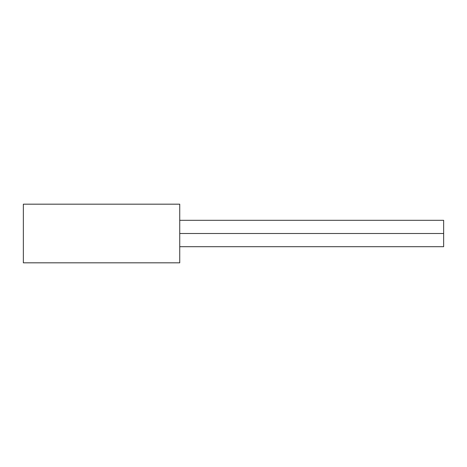 <?xml version="1.0" encoding="UTF-8"?>
<svg xmlns="http://www.w3.org/2000/svg" width="467" height="467" viewBox="0 0 467 467"><rect width="100%" height="100%" fill="white"/><g stroke="black" fill="none" stroke-linecap="round" stroke-linejoin="round"><path stroke-width="0.7" d="M179.742 233.5L443.65 233.5L443.65 220.307L443.65 233.5L179.742 233.5M179.742 262.822L179.742 204.178L23.35 204.178L23.35 262.822L23.35 204.178L179.742 204.178L179.742 262.822L23.35 262.822L179.742 262.822M443.65 246.693L443.65 233.5L443.65 246.693L179.742 246.693M179.742 220.307L443.65 220.307"/></g></svg>
